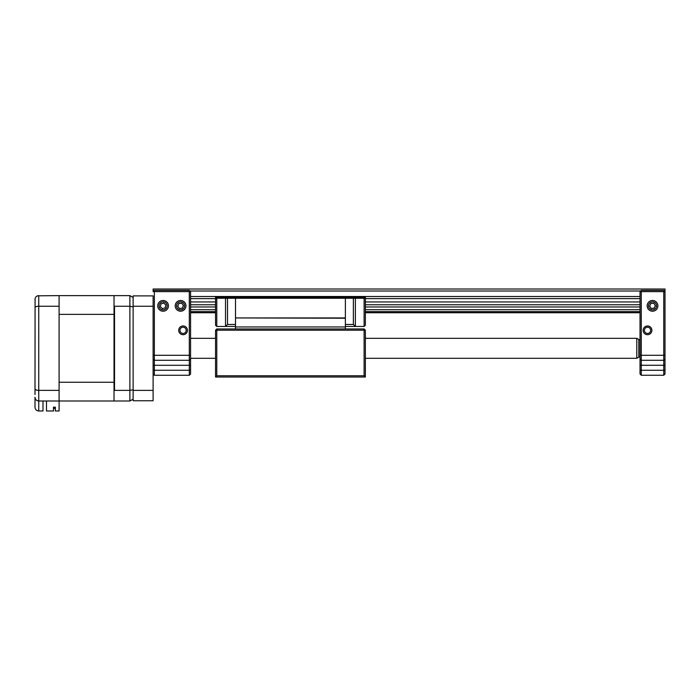 <?xml version="1.0" encoding="UTF-8"?>
<svg xmlns="http://www.w3.org/2000/svg" width="700" height="700" viewBox="0 0 700 700"><rect width="100%" height="100%" fill="white"/><g stroke="black" fill="none" stroke-linecap="round" stroke-linejoin="round"><path stroke-width="1.05" d="M178.701 330.321A4.366 4.366 0 0 1 183.076 325.955A4.366 4.366 0 0 1 187.442 330.321A4.366 4.366 0 0 1 183.076 334.696A4.366 4.366 0 0 1 178.701 330.321M186.191 330.321A3.124 3.124 0 0 0 183.076 327.206A3.124 3.124 0 0 0 179.952 330.321A3.124 3.124 0 0 0 183.076 333.445A3.124 3.124 0 0 0 186.191 330.321M175.21 305.856A5.372 5.372 0 0 1 180.574 300.484A5.372 5.372 0 0 1 185.946 305.856A5.372 5.372 0 0 1 180.574 311.22A5.372 5.372 0 0 1 175.21 305.856M157.727 305.856A5.372 5.372 0 0 1 163.1 300.484A5.372 5.372 0 0 1 168.464 305.856A5.372 5.372 0 0 1 163.1 311.22A5.372 5.372 0 0 1 157.727 305.856M154.359 375.27L189.315 375.27L190.566 374.019L189.315 375.27L189.315 291.62L154.359 291.62L154.359 375.27L153.107 374.019M154.359 290.369L154.359 291.62L153.107 291.62L154.359 290.369L189.315 290.369L189.315 291.62L190.566 291.62L190.566 374.019M190.566 291.62L189.315 290.369M153.107 359.039L154.359 360.29L189.315 360.29L190.566 359.039M133.131 400.75L133.131 390.39L153.107 390.39L153.107 400.75L133.131 400.75M133.131 306.241L133.131 295.881L153.107 295.881L153.107 306.241L133.131 306.241L133.131 390.39M153.107 306.241L153.107 390.39M636.781 338.328L638.785 339.483L638.785 357.149L636.781 358.304L636.781 338.328L365.356 338.328M647.15 305.856A5.372 5.372 0 0 1 652.514 300.484A5.372 5.372 0 0 1 657.886 305.856A5.372 5.372 0 0 1 652.514 311.22A5.372 5.372 0 0 1 647.15 305.856M647.517 327.206A3.124 3.124 0 0 0 644.403 330.321A3.124 3.124 0 0 0 647.517 333.445A3.124 3.124 0 0 0 650.641 330.321A3.124 3.124 0 0 0 647.517 327.206M643.151 330.321A4.366 4.366 0 0 1 647.517 325.955A4.366 4.366 0 0 1 651.892 330.321A4.366 4.366 0 0 1 647.517 334.696A4.366 4.366 0 0 1 643.151 330.321M663.749 375.261L641.279 375.261L640.028 374.01L640.028 291.62L641.279 290.369L663.749 290.369L665 291.62L665 374.01L663.749 375.261L663.749 360.281L641.279 360.281L641.279 375.261M665 359.03L663.749 360.281L663.749 291.62L641.279 291.62L641.279 360.281L640.028 359.03M663.749 290.369L663.749 291.62L665 291.62L664.387 291.007M640.028 291.62L641.279 291.62L641.279 290.369M650.405 302.435A4.016 4.016 0 0 0 649.093 307.965A4.016 4.016 0 0 0 654.631 309.269A4.016 4.016 0 0 0 655.935 303.739A4.016 4.016 0 0 0 650.405 302.435M649.635 305.935L651.149 308.394L654.028 308.306L655.401 305.769L653.879 303.31L651 303.398L649.635 305.935M178.29 302.549A4.016 4.016 0 0 0 177.275 308.14A4.016 4.016 0 0 0 182.866 309.155A4.016 4.016 0 0 0 183.881 303.564A4.016 4.016 0 0 0 178.29 302.549M177.704 306.092L179.349 308.464L182.219 308.219L183.452 305.611L181.808 303.249L178.938 303.485L177.704 306.092M160.143 303.135A4.016 4.016 0 0 0 160.379 308.814A4.016 4.016 0 0 0 166.058 308.578A4.016 4.016 0 0 0 165.821 302.89A4.016 4.016 0 0 0 160.143 303.135M160.344 306.714L162.47 308.665L165.218 307.808L165.847 304.99L163.73 303.039L160.974 303.905L160.344 306.714M365.356 377.029L215.539 377.029L215.539 330.207L216.781 330.207L216.781 375.777L364.105 375.777L364.105 330.207L216.781 330.207L216.781 328.965L364.105 328.965L365.356 330.207L365.356 377.029L364.105 375.777M215.539 377.029L216.781 375.777M364.105 328.965L364.105 330.207L365.356 330.207M216.781 328.965L215.539 330.207M640.028 306.976L365.356 306.976M215.539 306.976L190.566 306.976M640.028 296.502L190.566 296.502M640.64 291.007L189.954 291.007M153.72 291.007L153.107 291.007L153.107 289.012L665 289.012L665 291.007M153.107 291.62L153.107 291.007M640.028 312.734L365.356 312.734M215.539 312.734L190.566 312.734M640.028 309.715L365.356 309.715M215.539 309.715L190.566 309.715M640.028 304.754L365.356 304.754M215.539 304.754L190.566 304.754M640.028 301.945L365.356 301.945M215.539 301.945L190.566 301.945M640.028 298.62L365.356 298.62M215.539 298.62L190.566 298.62M215.539 298.252L216.781 298.252L216.781 326.463L215.539 325.22L215.539 296.599L365.356 296.599L365.356 325.22L364.105 326.463L345.38 326.463M215.539 325.22L216.781 326.463L225.523 326.463L225.523 298.252L216.781 298.252M225.523 298.252L365.356 298.252M345.38 328.965L345.38 298.252M345.38 317.94L235.515 317.94L235.515 298.252M345.38 318.229L235.515 317.94M345.38 326.961L235.515 326.961L235.515 318.229M235.515 328.965L235.515 326.961M355.373 298.252L355.373 326.463L353.369 324.467L345.38 324.467M353.369 324.467L353.369 298.252M365.356 325.22L364.105 326.463L364.105 298.252M227.517 298.252L227.517 324.467L225.523 326.463L235.515 326.463M227.517 324.467L235.515 324.467M215.539 297.351L365.356 297.351M35 394.511L35.087 298.55M35 407.243C35.236 409.5 36.488 410.751 38.745 410.988C36.488 410.751 35.236 409.5 35 407.243L35 397.259C35.236 399.516 36.488 400.767 38.745 401.004L38.745 410.988L42.989 410.988L42.989 401.004M37.555 295.82L59.098 295.627L59.098 306.25L38.745 306.25L38.745 401.004L114.03 401.004L114.03 390.994L114.529 390.381L129.885 390.381L133.131 389.716M59.098 306.25L59.098 390.381L38.745 390.381C36.426 390.285 35.175 389.848 35 389.043L36.47 390.11M59.098 390.381L59.098 410.988L55.352 410.988L55.352 407.181L53.48 407.181L53.48 410.988L46.489 410.988L46.489 401.004M35 397.259C35.175 399.481 36.426 400.733 38.745 401.004M35 307.58C35.175 306.784 36.426 306.338 38.745 306.25L38.745 295.627C36.426 295.899 35.175 297.15 35 299.373M114.03 400.505L114.529 401.004L129.885 401.004L133.131 399.123M129.885 401.004L129.885 306.25L114.529 306.25L114.03 305.629L114.03 295.627L59.098 295.627M114.03 296.126L114.529 295.627L129.885 295.627L133.131 297.5M114.03 305.629L114.03 390.994M114.529 306.25L114.529 390.381M129.885 295.627L129.885 306.25L133.131 306.915M114.03 382.261L59.098 382.261L59.098 314.37L114.03 314.37M55.352 408.371L54.224 408.371L54.224 407.181L53.48 407.181M153.107 355.294L190.566 355.294M153.107 365.286L190.566 365.286M153.107 370.274L190.566 370.274M665 355.285L640.028 355.285M665 370.265L640.028 370.265M665 365.277L640.028 365.277M640.028 311.605L365.356 311.605M215.539 311.605L190.566 311.605M640.028 357.053L638.785 357.053M636.781 358.304L365.356 358.304M215.539 358.304L190.566 358.304M215.539 338.328L190.566 338.328M640.028 339.579L638.785 339.579"/></g></svg>
